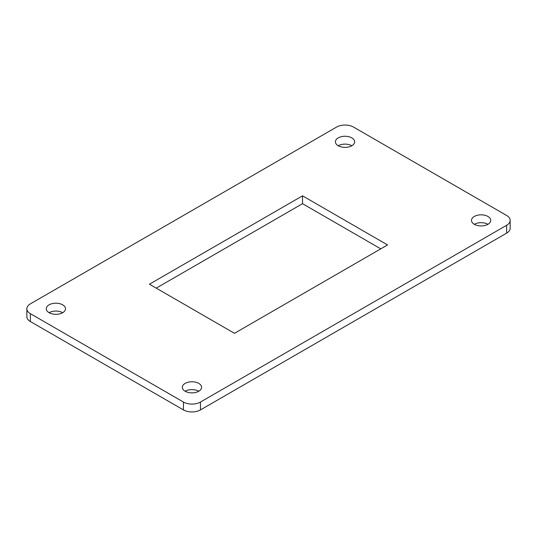<?xml version="1.0" encoding="UTF-8"?>
<svg xmlns="http://www.w3.org/2000/svg" width="537" height="537" viewBox="0 0 537 537"><rect width="100%" height="100%" fill="white"/><g stroke="black" fill="none" stroke-linecap="round" stroke-linejoin="round"><path stroke-width="0.81" d="M200.462 409.912A12.029 6.941 0 0 1 183.453 409.912L183.453 402.052L30.374 313.675A12.029 6.941 0 0 1 26.85 308.762A12.029 6.941 0 0 1 30.374 303.855L336.538 127.088A12.029 6.941 0 0 1 353.547 127.088L506.626 215.471A12.029 6.941 0 0 1 510.15 220.378L510.15 228.238A12.029 6.941 0 0 1 506.626 233.145L200.462 409.912L200.462 402.052L506.626 225.292A12.029 6.941 0 0 0 510.15 220.378M183.453 402.052A12.029 6.941 0 0 0 200.462 402.052M183.453 409.912L30.374 321.529L30.374 313.675M26.85 308.762L26.85 316.622A12.029 6.941 0 0 0 30.374 321.529M387.566 244.932L234.481 333.316L149.434 284.214L302.519 195.83L387.566 244.932M156.24 288.141L302.519 203.684L302.519 195.83M302.519 203.684L380.76 248.859M351.842 145.749A9.619 5.558 0 0 0 338.236 145.749A9.619 5.558 0 0 0 348.721 146.95A9.619 5.558 0 0 0 354.662 141.822A9.619 5.558 0 0 0 345.043 136.264A9.619 5.558 0 0 0 335.417 141.822A9.619 5.558 0 0 0 338.236 145.749M62.688 312.688A9.619 5.558 0 0 0 49.082 312.688A9.619 5.558 0 0 0 59.567 313.897A9.619 5.558 0 0 0 65.507 308.762A9.619 5.558 0 0 0 55.888 303.21A9.619 5.558 0 0 0 46.263 308.762A9.619 5.558 0 0 0 49.082 312.688M198.764 391.251A9.619 5.558 0 0 0 185.158 391.251A9.619 5.558 0 0 0 195.643 392.453A9.619 5.558 0 0 0 201.583 387.325A9.619 5.558 0 0 0 191.957 381.767A9.619 5.558 0 0 0 182.338 387.325A9.619 5.558 0 0 0 185.158 391.251M487.918 224.312A9.619 5.558 0 0 0 474.312 224.312A9.619 5.558 0 0 0 484.797 225.513A9.619 5.558 0 0 0 490.737 220.378A9.619 5.558 0 0 0 481.112 214.827A9.619 5.558 0 0 0 471.493 220.378A9.619 5.558 0 0 0 474.312 224.312M506.626 233.145L506.626 225.292"/></g></svg>
